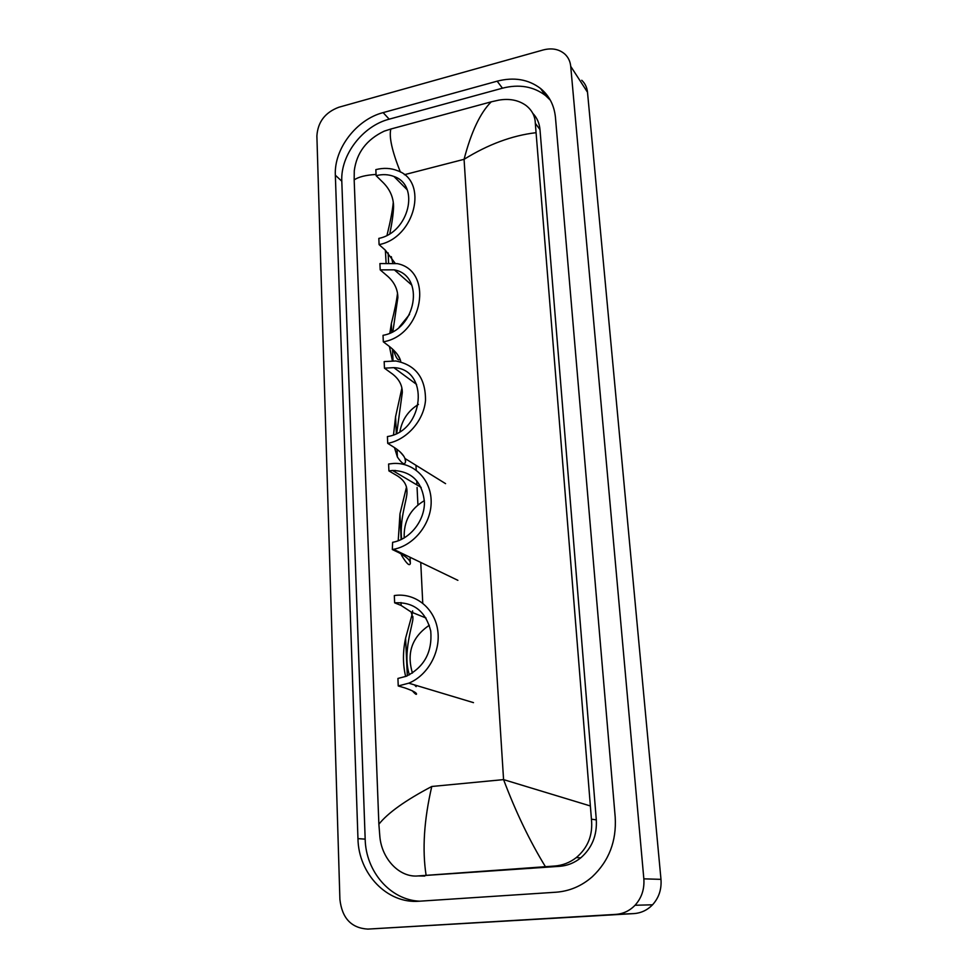 <?xml version="1.0" encoding="UTF-8"?>
<svg xmlns="http://www.w3.org/2000/svg" width="978" height="978" viewBox="0 0 978 978"><rect width="100%" height="100%" fill="white"/><g stroke="black" fill="none" stroke-linecap="round" stroke-linejoin="round"><path stroke-width="1.47" d="M367.85 929.1C351.346 928.11 342.031 918.22 339.904 899.43L316.884 135.966C317.813 122.018 325.099 112.446 338.743 107.274L543.218 49.951C551.849 47.739 559.061 49.12 564.856 54.083C568.267 57.299 570.235 61.382 570.724 66.345L643.842 878.843C644.563 889.149 641.629 897.963 635.04 905.261C629.661 910.811 623.218 913.855 615.737 914.393L367.85 929.1L633.891 913.599C641.128 913.073 647.35 910.139 652.546 904.797C658.891 897.767 661.703 889.295 660.981 879.356L587.509 92.25C587.008 87.409 585.076 83.423 581.739 80.257M497.166 81.174L383.119 112.617C356.359 119.512 333.95 148.925 335.344 175.196L357.96 838.623C358.437 873.623 387.068 903.99 419.11 901.227L556.005 892.217C569.538 891.202 581.641 886.056 592.277 876.765C608.988 860.97 616.629 841.08 615.199 817.107L555.455 117.446C554.245 105.343 549.281 95.685 540.541 88.472C528.413 79.291 513.951 76.871 497.166 81.174L502.435 88.191L389.195 119.169C362.618 125.954 340.381 155.123 341.799 181.211L365.173 839.148C365.76 871.386 390.283 900.127 419.77 901.19M550.333 100.172L545.504 95.526C533.45 86.394 519.098 83.949 502.435 88.191M418.437 875.933L559.734 866.312C567.472 865.701 574.477 862.877 580.736 857.865C591.934 848.109 597.13 835.444 596.311 819.882L539.99 129.622C539.404 123.142 537.008 117.702 532.79 113.338M535.748 132.727C512.032 135.551 488.144 144.414 464.073 159.316C471.164 132.018 480.21 112.861 491.237 101.834L498.743 100.147C509.379 98.326 518.462 100.086 525.993 105.453C531.995 110.147 535.113 116.101 535.321 123.326L591.433 819.185C593.023 834.894 587.986 847.681 576.323 857.572C569.856 862.633 562.521 865.457 554.33 866.056L418.242 875.921C399.611 877.889 381.885 859.026 379.88 836.875L378.877 824.222C387.838 812.926 405.479 800.334 431.775 786.483C424.024 819.943 422.129 849.564 426.102 875.322M376.053 174.439C365.796 175.074 358.498 176.896 354.17 179.903L378.877 824.222M354.17 179.903L354.268 170.795C356.615 152.764 366.591 139.548 384.207 131.15L390.845 129.023C388.865 136.773 392.044 151.113 400.369 172.055M491.237 101.834L390.845 129.023M545.406 866.667C529.721 841.007 515.773 811.985 503.572 779.613L589.978 805.848M376.114 175.673C382.496 174.072 388.449 174.341 393.975 176.492C420.332 185.172 409.012 232.556 378.828 238.387L379.097 244.622C415.088 237.727 428.78 181.297 397.545 170.71C390.845 168.02 383.608 167.666 375.845 169.634L376.114 175.673L382.19 181.651C389.696 188.766 393.486 197.079 393.572 206.627C393.364 213.436 392.117 222.458 389.831 233.693M387.056 235.282L387.288 234.084C390.491 221.089 392.484 210.612 393.242 202.666M379.097 244.622L385.246 250.099L395.026 263.119M386.078 262.617L385.369 250.209M392.74 262.764L391.298 256.652M380.197 269.867L394.366 269.855C425.344 275.674 416.371 329.745 383.034 335.32L383.315 341.823C423.046 335.258 433.987 270.857 397.264 263.62L379.916 263.559L380.197 269.867L386.371 275.16C393.987 281.395 397.814 288.901 397.85 297.642L392.887 331.566M389.867 333.07L391.347 323.584C394.599 310.784 396.652 300.747 397.496 293.473M383.315 341.823L389.562 346.579C396.249 351.958 400.002 357.068 400.809 361.897M392.386 360.772L389.44 346.493M400.014 359.207L397.447 354.513M399.122 327.288L409.513 314.439M393.4 349.855C396.041 358.18 398.254 361.285 400.026 359.195M384.464 368.18L393.828 367.642C429.855 368.999 424.611 431.274 387.422 436.555L387.716 443.352C406.811 439.892 423.731 420.748 425.503 400.491C425.711 378.119 415.809 364.941 395.809 360.98L384.171 361.591L384.464 368.18L390.723 372.74C398.462 378.021 402.325 384.611 402.313 392.496L396.713 433.376M393.523 434.794L395.564 416.762L401.909 388.083M387.716 443.352L394.061 447.325C399.929 451.151 403.547 454.868 404.941 458.462L405.552 461.506C404.892 465.479 402.166 463.988 397.386 457.019L394.464 447.582M399.941 431.542C402.08 419.745 408.254 410.699 418.45 404.391M400.283 452.068L403.523 455.858M393.547 549.306C414.183 545.516 431.53 523.462 431.164 501.384C431.053 479.257 413.633 462.178 393.388 463.462L388.621 464.024L388.914 470.907L392.508 470.467C411.677 471.09 422.325 481.677 424.44 502.203C424.721 520.797 410.014 539.306 392.618 542.313L392.325 549.526L393.547 549.306L457.887 580.333M388.914 470.907L395.283 474.648C403.144 478.902 407.031 484.489 406.958 491.421C407.569 498.817 399.33 518.254 401.64 539.343M398.217 540.797L399.965 513.853L406.481 487.068M398.731 551.812L398.767 552.619C406.75 556.947 410.613 560.553 410.344 563.462C409.611 566.396 406.787 563.854 401.872 555.834L401.029 553.78M398.767 552.619L392.325 549.526M404.22 537.961C403.511 521.47 410.234 509.025 424.403 500.614M408.755 683.182C428.474 675.15 441.42 650.651 437.508 628.927C433.792 607.142 414.342 592.472 394.33 595.553L394.635 602.827C413.608 601.8 425.65 611.201 430.748 631.03C432.447 651.971 424.305 667.045 406.286 676.263L397.924 678.451L398.242 685.969L408.755 683.182L473.499 702.644M394.635 602.827L401.139 605.468L411.139 612.008L412.924 618.194C413.254 623.524 402.154 653.353 409.403 674.844M405.662 676.507C402.753 664.392 402.728 651.605 405.601 638.133L412.239 613.988M398.242 685.969L404.819 687.901C412.948 690.761 416.848 692.864 416.494 694.197C416.225 694.783 414.794 693.622 412.239 690.712M440.357 692.681L424.501 687.913M412.447 673.072C406.432 652.913 412.056 636.971 429.318 625.248M416.139 686.654L414.476 684.893M431.775 786.483L503.572 779.613L464.073 159.316L404.366 174.707M422.753 603.157L420.748 562.423M417.924 504.917L417.068 487.472M416.934 484.929L416.738 480.834M416.212 470.161L415.968 465.296M615.737 914.393L633.891 913.599M643.842 878.843L660.981 879.356M570.724 66.345L587.509 92.25M365.173 839.148L357.96 838.623M341.799 181.211L335.344 175.196M389.195 119.169L383.119 112.617M539.99 129.622L535.321 123.326M596.311 819.882L591.433 819.185M559.734 866.312L554.33 866.056M424.745 876.08L418.242 875.921M387.288 234.084L387.337 235.136M388.144 252.899L388.572 262.52M391.347 323.584L391.738 332.19M392.496 349.012L393.034 360.784M395.564 416.762L396.322 433.572M397.044 449.354L397.386 457.019M399.965 513.853L401.139 539.587M401.799 554.208L401.872 555.834M395.1 470.394L395.173 472.044M405.601 638.133L407.313 675.835M401.004 602.546L401.139 605.468M635.04 905.261L652.546 904.797M545.504 95.526L540.541 88.472M580.736 857.865L576.335 857.572M393.975 176.492L407.154 189.756M393.437 203.766L393.572 206.627M394.366 269.855L411.836 285.148M397.728 295.001L397.85 297.642M393.828 367.642L416.579 384.415M404.941 458.462L445.577 483.645M402.19 390.1L402.313 392.496M405.503 460.455L405.552 461.506M392.508 470.467L421.176 487.435M406.86 489.293L406.958 491.421M410.1 558.071L410.344 563.462M411.139 612.008L426.029 618.023M412.582 610.871L412.655 612.619M412.838 616.433L412.924 618.194"/></g></svg>
